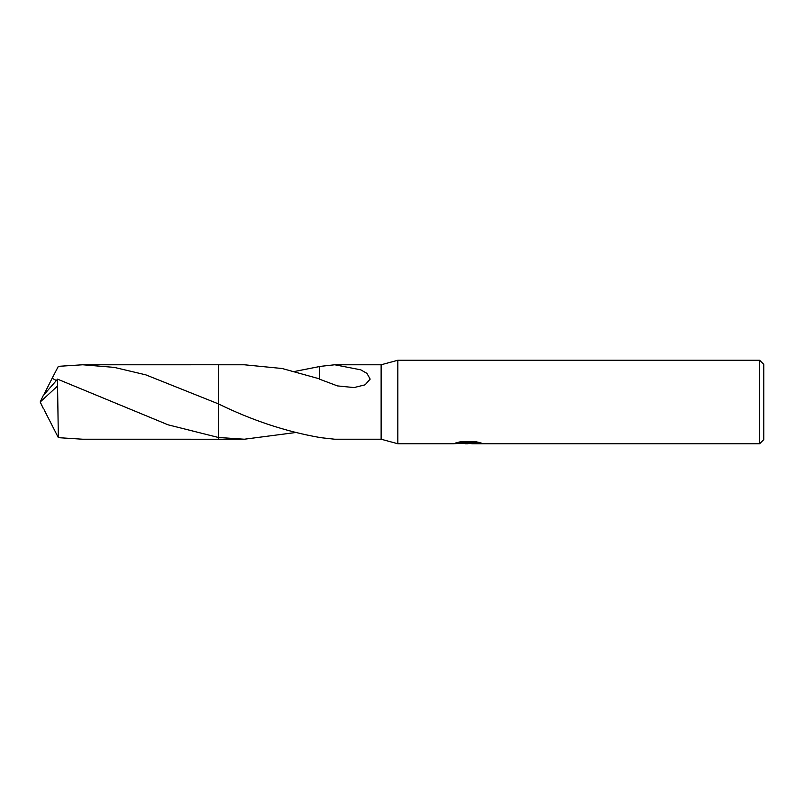 <?xml version="1.0" encoding="UTF-8"?>
<svg xmlns="http://www.w3.org/2000/svg" width="804" height="804" viewBox="0 0 804 804"><rect width="100%" height="100%" fill="white"/><g stroke="black" fill="none" stroke-linecap="round" stroke-linejoin="round"><path stroke-width="1.21" d="M458.35 442.24L469.074 442.24L469.074 442.954L453.195 443.748L397.829 443.748L381.126 439.225L381.126 364.775L397.829 360.252L759.629 360.252L763.8 364.433L763.8 439.567L759.629 443.748L471.827 443.748L471.667 443.024L478.249 442.24M397.829 443.748L397.829 360.252M471.667 443.084L467.405 443.748L462.551 443.336M467.405 443.748L465.426 443.748M759.629 443.748L759.629 360.252M469.074 442.954L455.727 442.954L460.069 441.858L476.541 441.858L481.315 443.084L471.667 443.718M294.957 432.612L244.315 439.225L218.316 439.225L218.316 364.775L244.315 364.775L282.164 368.513L319.52 378.865M218.316 403.829L218.326 364.775L218.316 403.829L145.815 374.855L114.279 367.388L82.742 364.775L218.316 364.765M244.315 439.225L218.316 437.446L168.086 424.824L57.556 379.156L43.285 395.498L40.2 402L57.556 386.02L57.556 379.156M381.126 439.225L334.745 439.225L319.53 437.537M334.745 364.775L360.745 369.83L366.936 373.368L370.162 379.116L365.106 384.825L354.051 387.568L337.469 385.91L319.52 379.176L319.53 366.463L334.745 364.775L381.126 364.775M218.326 403.839C251.893 420.301 285.631 431.507 319.53 437.446M294.957 371.388L319.53 366.554M57.556 386.02L58.35 437.657L82.742 439.225L218.316 439.235L218.316 437.446M56.24 380.463L52.159 378.252L58.35 366.343L82.742 364.775M44.079 409.708L58.35 437.657M44.079 394.292L52.159 378.252M43.285 408.502L40.2 402L43.054 407.879M468.049 443.054L471.667 443.054M117.022 403.859L117.796 404.201"/></g></svg>

